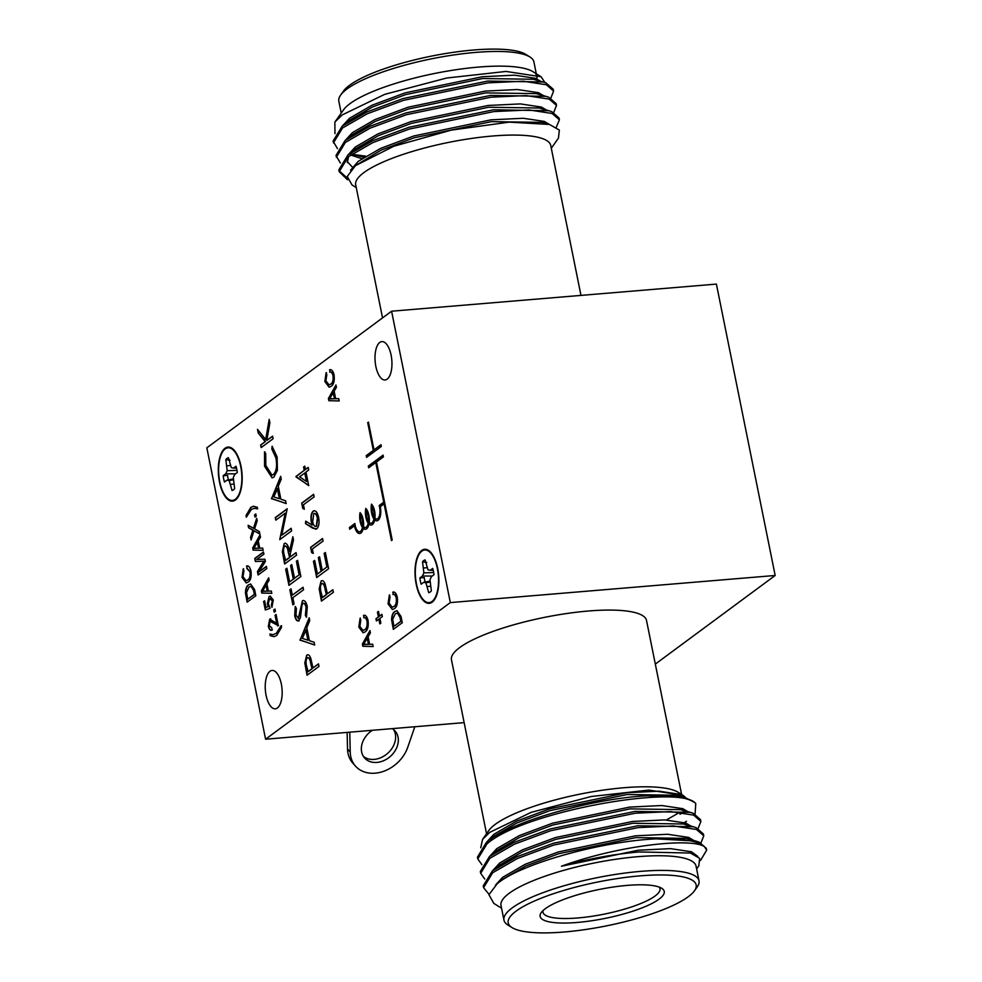 <?xml version="1.0" encoding="UTF-8"?>
<svg xmlns="http://www.w3.org/2000/svg" width="982" height="982" viewBox="0 0 982 982"><rect width="100%" height="100%" fill="white"/><g stroke="black" fill="none" stroke-linecap="round" stroke-linejoin="round"><path stroke-width="1.47" d="M230.058 460.263L225.823 459.65L227.186 470.685L225.75 473.815L223.196 475.705A16.522 7.169 -94.8 0 0 224.473 482.002L227.014 480.112L229.187 480.579L232.047 490.509A16.522 7.169 -94.8 0 0 232.525 490.362A16.522 7.169 -94.8 0 0 234.661 488.57L233.299 477.534L234.735 474.404L237.288 472.526A16.522 7.169 -94.8 0 0 236.011 466.229L233.458 468.107L231.298 467.641L228.438 457.71A16.522 7.169 -94.8 0 0 227.063 458.361A16.522 7.169 -94.8 0 0 225.823 459.65M235.312 499.286A26.404 11.453 85.2 0 1 219.784 481.843A26.404 11.453 85.2 0 1 225.16 448.946A26.404 11.453 85.2 0 1 233.016 449.817A26.404 11.453 85.2 0 1 241.658 473.164A26.404 11.453 85.2 0 1 237.006 497.616A26.404 11.453 85.2 0 1 235.312 499.286M228.389 479.867A15.368 6.665 85.2 0 1 227.579 475.411L223.196 475.705M235.484 473.852L225.75 473.815M236.981 470.366L227.186 470.685M230.377 465.493L227.063 465.787M233.741 484.003L230.807 484.372M233.36 479.854L229.187 480.579M233.335 478.958L227.014 480.112M236.539 468.156L233.458 468.107M426.74 562.465L422.518 561.851L423.88 572.874L422.444 576.017L419.891 577.895A16.522 7.169 -94.8 0 0 421.155 584.192L423.708 582.314L425.881 582.78L428.741 592.698A16.522 7.169 -94.8 0 0 429.22 592.551A16.522 7.169 -94.8 0 0 431.356 590.771L429.981 579.736L431.429 576.606L433.983 574.716A16.522 7.169 -94.8 0 0 432.706 568.418L430.153 570.309L427.992 569.842L425.132 559.912A16.522 7.169 -94.8 0 0 423.758 560.562A16.522 7.169 -94.8 0 0 422.518 561.851M432.006 601.475A26.404 11.453 85.2 0 1 416.478 584.045A26.404 11.453 85.2 0 1 421.855 551.135A26.404 11.453 85.2 0 1 429.711 552.007A26.404 11.453 85.2 0 1 438.34 575.354A26.404 11.453 85.2 0 1 433.7 599.806A26.404 11.453 85.2 0 1 432.006 601.475M425.083 582.056A15.368 6.665 85.2 0 1 424.273 577.612L419.891 577.895M432.178 576.041L422.444 576.017M433.676 572.555L423.88 572.874M427.072 567.694L423.758 567.989M430.435 586.193L427.501 586.561M430.042 582.056L425.881 582.78M430.018 581.148L423.708 582.314M433.234 570.346L430.153 570.309M393.549 729.552A20.352 15.884 -41.7 0 1 392.125 748.161A20.352 15.884 -41.7 0 1 374.191 759.381A20.352 15.884 -41.7 0 1 363.414 756.398M372.338 730.301A20.352 15.884 138.3 0 0 364.641 758.03A20.352 15.884 138.3 0 0 376.904 762.425A20.352 15.884 138.3 0 0 395.5 750.113A20.352 15.884 138.3 0 0 395.034 730.964A20.352 15.884 138.3 0 0 392.248 728.632M349.764 732.179L350.23 752.065A32.553 25.409 138.3 0 0 355.521 766.144A32.553 25.409 138.3 0 0 375.149 773.178A32.553 25.409 138.3 0 0 407.751 747.265L414.821 726.754M355.521 766.144L352.808 763.112A32.553 25.409 -41.7 0 1 347.53 749.021L347.137 732.4M699.012 880.817L696.054 866.149A99.489 23.2 168.6 0 0 616.414 859.164A99.489 23.2 168.6 0 0 509.204 893.264A99.489 23.2 168.6 0 0 501.004 905.478L503.962 920.146A99.489 23.2 -11.4 0 1 512.162 907.933A99.489 23.2 -11.4 0 1 619.372 873.833A99.489 23.2 -11.4 0 1 699.012 880.817A99.489 23.2 -11.4 0 1 697.269 886.844L694.483 890.784A95.868 22.353 168.6 0 0 630.456 876.816A95.868 22.353 168.6 0 0 516.102 911.112A95.868 22.353 168.6 0 0 512.015 927.585A95.868 22.353 168.6 0 0 596.258 927.794A95.868 22.353 168.6 0 0 688.272 896.738A95.868 22.353 168.6 0 0 694.483 890.784M501.569 908.24L493.799 903.391L488.926 894.7L497.285 883.665L503.079 879.062L525.591 866.063L558.623 853.751L635.796 837.621L686.43 838.37L699.061 842.053L706.303 848.374L706.672 850.167L700.473 860.502M482.567 839.389L488.852 830.49A99.489 23.2 -11.4 0 1 495.296 824.315A99.489 23.2 -11.4 0 1 590.783 792.093A99.489 23.2 -11.4 0 1 678.206 792.314L682.883 795.224L648.857 790.093L591.225 796.5L531.041 812.384L489.773 832.355L482.567 839.389L480.75 847.748M684.429 822.585L686.492 821.283M685.448 797.458L682.883 795.224M486.544 833.755L451.475 659.806A99.489 23.2 -11.4 0 1 459.662 647.592A99.489 23.2 -11.4 0 1 566.872 613.492A99.489 23.2 -11.4 0 1 646.524 620.477L681.594 794.426M545.341 908.669A63.302 14.767 -11.4 0 1 606.103 888.17A63.302 14.767 -11.4 0 1 661.733 888.305A63.302 14.767 -11.4 0 1 659.032 899.181A63.302 14.767 -11.4 0 1 583.517 921.828A63.302 14.767 -11.4 0 1 541.242 912.609A63.302 14.767 -11.4 0 1 545.341 908.669M543.083 910.547A59.681 13.92 168.6 0 0 542.985 912.278A59.681 13.92 168.6 0 0 590.771 916.464A59.681 13.92 168.6 0 0 655.092 896.001A59.681 13.92 168.6 0 0 660.002 888.685A59.681 13.92 168.6 0 0 659.241 887.127M512.015 927.585L507.915 925.019A99.489 23.2 -11.4 0 1 503.962 920.146M481.855 864.651L477.792 858.931L486.888 844.004C522.903 811.574 680.698 783.636 695.759 803.558A113.04 26.367 168.6 0 0 693.562 801.889A113.04 26.367 168.6 0 0 647.69 795.751L684.233 797.089L693.562 801.889M477.792 858.931L477.436 857.139L486.52 842.212L494.388 835.952L516.9 822.965L549.932 810.641L627.105 794.524L677.74 795.26L680.833 796.304M488.999 894.295L483.586 887.667L492.682 872.74L517.354 858.526L553.701 845.06L638.214 827.581L673.48 825.96L696.52 829.483L703.763 835.792L701.001 842.887M483.586 887.667L483.23 885.874L492.35 870.924L517.023 856.721L553.332 843.268L637.858 825.776L693.169 826.709L696.164 827.691L703.407 834L703.763 835.792M484.752 879.025L480.689 873.305L489.785 858.366L514.458 844.164L550.804 830.686L635.317 813.206L670.583 811.586L693.623 815.109L700.866 821.431L698.104 828.526M480.689 873.305L480.333 871.5L489.453 856.549L514.126 842.36L550.436 828.894L634.961 811.414L690.272 812.335L693.267 813.317L700.51 819.639L700.866 821.431M497.285 883.665C520.841 863.583 602.457 841.095 656.381 838.861A113.04 26.367 -11.4 0 1 704.45 846.668L706.672 850.167M656.381 838.861L696.066 841.071M486.52 842.212C510.763 821.382 594.331 798.133 647.69 795.751M682.907 812.58L679.998 814.262M695.084 814.103L695.759 803.558M704.45 846.668C690.972 837.413 618.157 845.404 561.458 866.234C587.543 858.943 613.394 854.193 638.987 851.959L690.407 853.039L699.638 858.317L698.803 865.829L696.619 868.91M561.458 866.234L638.325 850.203L670.51 848.644L691.549 851.787L697.772 856.378M495.419 885.224L502.563 877.392L525.075 864.332L558.255 851.959L635.428 835.829L667.613 834.27L688.652 837.413L693.734 840.42M492.608 870.715L499.666 863.031L522.178 849.97L555.358 837.585L632.531 821.468L664.716 819.909L685.755 823.051L690.837 826.046M489.711 856.341L496.769 848.657L519.282 835.596L552.461 823.223L629.634 807.094L661.819 805.535L682.858 808.677L687.94 811.684M486.814 841.979L493.872 834.295L516.385 821.234L549.564 808.849L626.737 792.732L658.922 791.173L679.961 794.315L685.068 797.335M638.987 851.959L690.407 853.039M492.35 870.924L500.182 864.688L522.694 851.701L555.726 839.377L632.899 823.26L683.533 823.996L687.67 825.494M489.453 856.549L497.285 850.326L519.797 837.327L552.829 825.015L630.002 808.886L680.636 809.634L684.773 811.132M490.988 838.959L494.388 835.952M679.925 812.212L666.422 819.97M334.862 122.099L343.54 109.824A99.489 23.2 -11.4 0 1 349.985 103.65A99.489 23.2 -11.4 0 1 445.472 71.428A99.489 23.2 -11.4 0 1 532.895 71.649L541.082 76.756L506.037 71.441L446.687 78.02L384.735 94.346L342.276 114.882L334.862 122.099L334.972 133.65M536 74.497A99.489 23.2 -11.4 0 1 536.847 76.522A99.489 23.2 -11.4 0 1 536.835 78.818M544.924 82.562L541.082 76.756M580.976 295.398L550.742 145.471A99.489 23.2 168.6 0 0 471.102 138.499A99.489 23.2 168.6 0 0 363.892 172.599A99.489 23.2 168.6 0 0 355.693 184.8L382.538 317.898M552.13 147.067L551.307 148.245M356.257 187.574L351.998 184.923L347.247 176.465L355.459 165.639L393.843 146.232L451.204 130.127L509.192 122.136L549.49 124.456L559.347 130.103L558.451 138.131L552.314 146.809M340.582 95.156L343.369 91.216A95.868 22.353 -11.4 0 1 349.58 85.262A95.868 22.353 -11.4 0 1 441.593 54.206A95.868 22.353 -11.4 0 1 525.836 54.415L529.936 56.981A99.489 23.2 168.6 0 0 442.514 56.76A99.489 23.2 168.6 0 0 347.027 88.981A99.489 23.2 168.6 0 0 340.582 95.156A99.489 23.2 168.6 0 0 338.839 101.183L341.233 113.09M536.282 73.76L533.889 61.854A99.489 23.2 168.6 0 0 529.936 56.981M556.291 127.267L559.396 119.804L559.04 118L551.798 111.69L548.803 110.708L493.492 109.788L408.966 127.267L372.644 140.721L347.947 154.947L338.864 169.874L339.22 171.666L347.456 179.78M559.396 119.804L552.154 113.482L529.102 109.959L493.848 111.58L409.322 129.059L372.988 142.537L348.315 156.739L339.22 171.666M550.828 98.163L553.602 91.068L553.247 89.264L546.004 82.954L543.009 81.972L487.698 81.052L403.172 98.531L366.851 111.985L342.153 126.212L333.058 141.138L337.489 148.65M553.602 91.068L546.36 84.747L523.308 81.224L488.054 82.844L403.528 100.324L367.194 113.802L342.522 128.004L333.426 142.942M553.725 112.525L556.499 105.43L556.143 103.638L548.901 97.316L545.906 96.334L490.595 95.414L406.069 112.893L369.748 126.359L345.05 140.573L335.967 155.512L340.386 163.024M556.499 105.43L549.257 99.121L526.205 95.585L490.951 97.206L406.425 114.698L370.091 128.163L345.418 142.378L336.323 157.304M353.017 154.444L365.746 156.163M339.097 170.758L347.137 178.012M543.009 81.972L533.373 79.272L482.727 78.523L405.554 94.653L372.534 106.964L350.022 119.964L342.19 126.187M545.906 96.334L536.27 93.634L485.624 92.897L408.451 109.014L375.431 121.326L352.919 134.325L345.087 140.549M350.635 154.984L361.83 158.691M548.803 110.708L539.167 108.008L488.52 107.259L411.348 123.388L378.328 135.7L355.815 148.699L347.984 154.923M348.598 156.519L347.37 162.558M549.49 124.456L542.064 122.369L491.417 121.633L414.244 137.75L381.225 150.062L355.459 165.639M540.677 81.322L535.595 78.314L514.556 75.172L482.371 76.731L405.198 92.848L372.018 105.234L349.494 118.294L342.448 125.978M543.574 95.684L538.492 92.689L517.453 89.534L485.268 91.093L408.095 107.222L374.915 119.608L352.391 132.656L345.345 140.352M351.998 154.014L363.843 157.353M546.471 110.058L541.389 107.05L520.35 103.908L488.164 105.467L410.992 121.584L377.812 133.969L355.288 147.03L348.242 154.714M347.247 161.637L352.415 167.136M549.368 124.419L544.286 121.412L523.246 118.27L491.061 119.829L413.888 135.958L380.709 148.343L358.185 161.392L350.537 170.279M235.459 499.973A27.128 11.759 -94.8 0 0 241.572 469.617A27.128 11.759 -94.8 0 0 227.984 447.08A27.128 11.759 -94.8 0 0 225.025 448.246A27.128 11.759 -94.8 0 0 218.912 478.615A27.128 11.759 -94.8 0 0 232.501 501.151A27.128 11.759 -94.8 0 0 235.459 499.973M432.154 602.175A27.128 11.759 -94.8 0 0 438.267 571.806A27.128 11.759 -94.8 0 0 424.678 549.269A27.128 11.759 -94.8 0 0 421.72 550.448A27.128 11.759 -94.8 0 0 415.607 580.804A27.128 11.759 -94.8 0 0 429.195 603.341A27.128 11.759 -94.8 0 0 432.154 602.175M277.403 707.985A19.259 8.359 -94.8 0 0 281.736 686.43A19.259 8.359 -94.8 0 0 272.1 670.436A19.259 8.359 -94.8 0 0 269.989 671.271A19.259 8.359 -94.8 0 0 265.656 692.826A19.259 8.359 -94.8 0 0 275.304 708.82A19.259 8.359 -94.8 0 0 277.403 707.985M387.178 379.15A19.259 8.359 -94.8 0 0 391.523 357.595A19.259 8.359 -94.8 0 0 381.875 341.601A19.259 8.359 -94.8 0 0 379.776 342.436A19.259 8.359 -94.8 0 0 375.431 363.991A19.259 8.359 -94.8 0 0 385.079 379.985A19.259 8.359 -94.8 0 0 387.178 379.15M265.594 739.213L450.333 602.592L391.585 311.208L206.834 447.829L265.594 739.213L464.142 722.629M655.313 664.102L775.166 575.477L716.406 284.093L391.585 311.208M450.333 602.592L775.166 575.477M392.199 540.014L376.462 462.006L383.434 456.863L383.09 455.132L368.311 466.069L368.655 467.788L375.75 462.547L383.741 502.17L379.175 505.546A9.145 3.965 85.2 0 1 376.732 519.012A9.145 3.965 85.2 0 1 374.928 518.25A10.962 4.75 -94.8 0 0 371.515 504.171A10.962 4.75 -94.8 0 0 373.933 518.987A9.145 3.965 85.2 0 1 371 523.246A9.145 3.965 85.2 0 1 369.207 522.485A10.962 4.75 -94.8 0 0 365.795 508.406A10.962 4.75 -94.8 0 0 368.213 523.222A9.145 3.965 85.2 0 1 365.267 527.494A9.145 3.965 85.2 0 1 363.475 526.72A10.962 4.75 -94.8 0 0 360.063 512.641A10.962 4.75 -94.8 0 0 362.481 527.457A9.145 3.965 85.2 0 1 359.547 531.728A9.145 3.965 85.2 0 1 354.883 523.504L349.42 527.555L349.764 529.273L354.441 525.812A10.962 4.75 -94.8 0 0 359.694 533.521A10.962 4.75 -94.8 0 0 363.23 528.328A10.962 4.75 -94.8 0 0 365.427 529.286A10.962 4.75 -94.8 0 0 368.962 524.093A10.962 4.75 -94.8 0 0 371.147 525.051A10.962 4.75 -94.8 0 0 374.682 519.859A10.962 4.75 -94.8 0 0 376.879 520.816A10.962 4.75 -94.8 0 0 380.304 506.687L384.085 503.889L391.474 540.542L392.199 540.014M368.422 422.125L367.71 422.665L373.307 450.407L366.212 455.648L366.556 457.379L381.335 446.442L380.991 444.723L374.019 449.866L368.422 422.125M313.246 553.418L311.675 552.633L310.607 547.33L322.538 538.504L323.066 541.082L312.35 548.999L313.246 553.418M321.74 600.898L319.494 588.77L321.089 581.062C322.71 579.981 324.097 581.148 325.275 584.548L327.362 593.779L332.861 589.703L333.389 592.281L321.445 601.107L319.175 588.795L321.089 581.062L322.096 580.632M312.067 525.161L311.687 522.252C310.815 516.888 311.429 513.169 313.504 511.106L313.172 511.131C315.529 509.965 317.358 512.064 318.634 517.416C319.518 522.89 318.892 526.696 316.756 528.807L312.644 528.156L305.476 523.602L305.721 521.135L312.067 525.161L311.355 522.277C310.496 516.913 311.098 513.193 313.172 511.131L314.24 510.701M308.716 485.648L295.963 476.454L304.224 470.341L303.561 467.027L304.776 466.119L305.451 469.433L308.201 467.395L308.729 469.973L305.967 472.011L308.716 485.648M271.486 498.782L280.668 476.331L281.233 479.13L278.262 486.213L280.889 499.237L285.602 500.771L286.167 503.594L271.413 498.414M284.915 563.778L282.644 551.589L284.179 543.586C286.67 542.727 288.426 545.329 289.469 551.381L292.857 536.749L293.495 539.94L290.12 554.572L290.537 556.659L296.048 552.584L296.564 555.161L284.633 563.987L282.325 551.614L284.179 543.586L285.124 543.181M292.832 597.719L294.097 603.979L292.882 604.887L289.837 589.777L291.053 588.881L292.317 595.141L303.033 587.224L303.548 589.801L292.832 597.719M300.013 640.252L309.195 617.801L309.76 620.599L306.789 627.67L309.416 640.706L314.13 642.24L314.694 645.051L299.94 639.883M338.716 398.618L339.183 400.951L328.847 400.693L328.405 398.508L335.967 384.993L336.433 387.325L334.138 391.192L335.66 398.717L338.716 398.618M258.413 574.777L257.763 571.573L264.219 561.176L255.406 561.495L254.78 558.427L263.471 551.994L263.913 554.167L256.744 559.47L264.931 559.188L265.373 561.422L258.794 572.003L266.38 566.393L266.822 568.566L258.131 574.998L257.444 571.598L263.765 561.225M273.291 600.039L271.891 607.269L271.351 605.182L272.395 600.726L269.547 598.701L268.319 603.685L270.087 608.3L265.312 609.957L263.606 601.536L264.624 600.788L265.95 607.392L268.258 606.581L267.3 603.734L269.068 596.565L270.21 596.099L273.291 600.039M270.602 598.32L269.547 598.701M281.183 625.694L281.515 627.326L276.679 635.575L273.99 636.643L270.234 635.661L269.903 634.041L273.082 634.667L276.261 633.39L281.183 625.694M274.985 609.049L275.414 611.221L274.174 612.142L273.733 609.969L274.985 609.049M401 616.389L402.289 622.735L393.328 629.364L391.585 619.74C391.769 615.321 392.849 612.584 394.825 611.528L396.888 610.644L401 616.389M363.119 630.419L364.874 629.707C366.924 628.664 367.747 625.865 367.329 621.311C366.556 618.39 365.476 617.212 364.077 617.764L363.536 615.383C365.476 614.732 366.986 616.438 368.041 620.501C368.692 626.553 367.685 630.383 365.009 631.978L363.119 632.789L358.811 627.093L360.099 618.23L360.787 620.305L359.878 626.406L362.959 630.444L364.555 629.732C366.605 628.689 367.428 625.89 367.01 621.336C366.225 618.414 365.144 617.236 363.745 617.788L363.991 615.309M364.359 617.69L363.745 617.788M255.799 513.954L256.241 516.139L255.001 517.048L254.559 514.875L255.799 513.954M372.681 644.204L373.148 646.537L362.812 646.266L362.37 644.094L369.932 630.579L370.41 632.911L368.115 636.766L369.625 644.302L372.681 644.204M254.584 589.568L255.823 595.743L247.145 602.162L245.439 592.821C245.623 588.537 246.666 585.886 248.581 584.855L250.594 583.995L254.584 589.568M250.827 507.338L253.466 506.258L257.296 507.24L257.628 508.86L254.375 508.295L251.282 509.498L246.347 517.207L246.016 515.575L250.827 507.338L253.638 506.246M259.358 531.581L259.862 534.061L253.994 530.771L251.061 539.953L250.557 537.461L252.89 530.194L248.606 527.764L248.102 525.272L253.491 528.291L256.683 518.312L257.186 520.791L254.584 528.905L259.358 531.581M381.888 614.339L382.342 616.586L379.899 618.39L380.856 623.14L379.813 623.914L378.856 619.163L376.413 620.968L375.959 618.734L378.401 616.917L377.444 612.167L378.487 611.393L379.445 616.144L381.888 614.339M393.316 594.478L392.775 592.146C394.727 591.495 396.225 593.202 397.28 597.265C397.943 603.329 396.924 607.146 394.248 608.742L392.358 609.552L388.062 603.856L389.338 595.006L390.026 597.068L389.118 603.169L392.199 607.207L393.794 606.508C395.844 605.464 396.667 602.666 396.249 598.112C395.476 595.19 394.383 594 392.996 594.552L393.23 592.072M278.323 625.62L270.124 621.385L269.264 625.706L271.732 627.682L272.063 629.941C270.48 630.96 269.24 629.744 268.344 626.295L269.706 619.188L276.703 623.386L275.058 615.235L276.077 614.487L278.323 625.62L277.599 625.915M270.848 621.164L270.124 621.385M272.063 629.941L271.142 630.248M272.382 629.916C270.799 630.935 269.559 629.72 268.663 626.27L269.706 619.188L270.59 618.844M246.2 580.644L247.918 579.957C249.907 578.938 250.705 576.225 250.3 571.806L247.133 568.357L246.592 566.037C248.483 565.411 249.944 567.068 250.975 571.008C251.613 576.888 250.631 580.608 248.029 582.154L246.2 582.94L242.014 577.404L243.266 568.811L243.929 570.824L243.045 576.741L246.04 580.669L247.587 579.981C249.575 578.963 250.373 576.25 249.968 571.831L246.813 568.382L247.047 565.976M271.351 591.029L271.805 593.3L261.764 593.042L261.335 590.918L268.675 577.809L269.129 580.067L266.908 583.811L268.381 591.127L271.351 591.029M262.685 548.103L263.151 550.362L253.111 550.104L252.681 547.993L260.021 534.883L260.476 537.142L258.254 540.886L259.727 548.202L262.685 548.103M330.099 372.129L329.559 369.797C331.511 369.146 333.008 370.852 334.064 374.915C334.727 380.979 333.708 384.797 331.032 386.392L329.142 387.203L324.846 381.507L326.134 372.657L326.81 374.719L325.901 380.82L328.982 384.858L330.578 384.158C332.628 383.115 333.45 380.316 333.033 375.762C332.26 372.841 331.18 371.65 329.78 372.203L330.013 369.723M298.921 620.734C297.092 621.581 295.68 619.9 294.71 615.714L295.189 606.569L296.392 608.349L295.987 615.1L298.356 618.194L302.407 600.8C304.53 599.904 306.151 601.843 307.292 606.618L306.445 617.285L305.353 615.309L306.065 607.527C305.365 604.298 304.31 602.923 302.91 603.39L301.953 605.293L300.418 617.788L298.135 621.054M303.573 603.193L302.91 603.39M298.098 618.329L299.51 615.162M299.841 615.137L302.407 600.8L303.278 600.456M300.873 576.532L288.941 585.358L285.676 569.155L286.891 568.247L289.641 581.872L293.311 579.159L290.574 565.534L291.789 564.625L294.539 578.251L299.129 574.863L296.38 561.225L297.607 560.329L300.873 576.532M291.138 528.279L291.666 530.857L279.735 539.683L285.185 513.205L275.795 520.153L275.267 517.575L287.21 508.75L281.773 535.202L291.138 528.279M264.563 466.241L264.539 451.855L265.705 453.574L265.827 465.493L271.989 475.067L273.45 474.466C276.47 471.311 277.28 465.763 275.893 457.845L271.83 449.056L272.088 446.27L277.108 456.925L277.415 470.317L273.892 477.105L272.088 477.841L264.563 466.241L264.858 451.83M304.322 509.216L302.763 508.43L301.695 503.115L313.626 494.29L314.142 496.867L303.438 504.785L304.322 509.216M273.094 438.758L261.163 447.583L260.635 444.993L265.177 441.642L258.217 433.025L257.48 429.343L265.68 439.506L269.191 419.412L269.89 422.849L266.809 440.427L272.579 436.168L273.094 438.758M328.626 568.713L316.695 577.539L313.43 561.323L314.657 560.415L317.407 574.053L321.077 571.328L318.328 557.702L319.555 556.794L322.292 570.432L326.883 567.031L324.134 553.406L325.361 552.498L328.626 568.713M307.354 675.039L305.107 662.911L306.703 655.203C308.323 654.122 309.711 655.289 310.889 658.689L312.976 667.92L318.475 663.844L319.003 666.422L307.059 675.248L304.788 662.936L306.703 655.203L307.71 654.773M247.427 601.954L245.439 592.821M245.77 592.797C245.942 588.513 246.998 585.861 248.912 584.83L248.581 584.855M248.912 584.83L250.754 583.995M251.625 586.279L249.011 587.04L246.556 592.477L247.722 599.241L254.694 594.294L253.945 590.563L250.95 586.279M247.722 599.241L254.375 594.319L253.626 590.587L251.11 586.254M373.148 646.5L362.812 646.266M363.144 646.242L362.37 644.094M362.702 644.057L370.018 630.984M363.524 644.487L368.766 644.315L367.219 638.288L363.524 644.487L365.746 644.204M364.776 644.253L365.427 644.241M368.434 644.339L367.219 638.288M257.603 508.701L254.534 508.283M246.568 516.667L246.016 515.575M246.347 515.55L251.147 507.313M255.295 516.839L254.559 514.875M254.89 514.85L255.848 514.151M259.813 533.827L253.994 530.771M251.257 539.314L250.557 537.461M250.889 537.436L252.89 530.194M253.209 530.157L248.606 527.764M248.925 527.727L248.471 525.48M256.805 518.913L253.491 528.291M363.279 632.764L358.811 627.093M359.142 627.056L360.419 618.206M380.095 623.705L378.856 619.163M376.695 620.759L375.959 618.734M376.29 618.697L378.401 616.917M378.733 616.892L377.444 612.167M377.763 612.142L378.524 611.577M381.924 614.523L379.445 616.144M393.622 629.143L391.585 619.74M391.904 619.703C392.088 615.297 393.168 612.559 395.145 611.504L394.825 611.528M395.145 611.504L397.047 610.644M397.943 612.989L395.267 613.787L392.726 619.384L393.929 626.344L401.11 621.25L400.337 617.408L397.256 612.989M393.929 626.344L400.791 621.275L400.005 617.433L397.415 612.964M392.358 607.195L394.126 606.471C396.176 605.428 396.986 602.629 396.568 598.075L396.249 598.112M396.568 598.075C395.795 595.153 394.715 593.975 393.316 594.527M392.518 609.54L388.062 603.856M388.381 603.832L389.67 594.969M274.469 611.933L273.733 609.969M274.064 609.945L275.021 609.233M275.058 615.235L276.703 623.386M275.39 615.211L276.114 614.671M278.642 625.595L270.455 621.348M270.038 619.163L270.75 618.832M274.15 636.618L270.234 635.661M270.553 635.636L270.259 634.151M273.241 634.642L276.261 633.39M276.58 633.365L281.515 625.669M246.359 582.927L242.014 577.404M242.345 577.379L243.597 568.787M272.161 606.999L271.351 605.182M271.67 605.158L272.395 600.726M272.714 600.702L269.878 598.676M265.619 609.847L263.606 601.536M263.937 601.512L264.661 600.972M268.258 606.581L265.95 607.392M268.589 606.557L267.3 603.734M267.62 603.709L269.068 596.565M269.387 596.54L270.369 596.086M271.793 593.263L261.764 593.042M262.096 593.005L261.335 590.918M261.666 590.894L268.761 578.214M262.452 591.311L267.546 591.139L266.036 585.284L262.452 591.311L264.624 591.041M263.679 591.078L264.293 591.066M267.227 591.164L266.036 585.284M264.219 561.176L255.406 561.495M255.737 561.471L254.78 558.427M255.111 558.39L263.507 552.179M266.417 566.577L258.794 572.003M263.139 550.337L253.111 550.104M253.43 550.08L252.681 547.993M253.012 547.968L260.107 535.288M253.798 548.386L258.892 548.214L257.382 542.359L253.798 548.386L255.971 548.103M255.025 548.152L255.639 548.14M258.573 548.238L257.382 542.359M339.171 400.914L328.847 400.693M329.166 400.656L328.405 398.508M328.725 398.483L336.053 385.41M329.559 398.901L334.788 398.729L333.242 392.702L329.559 398.901L331.781 398.631M330.811 398.667L331.45 398.655M334.469 398.753L333.242 392.702M329.142 384.846L330.909 384.122C332.959 383.09 333.77 380.292 333.352 375.738L333.033 375.762M333.352 375.738C332.579 372.804 331.499 371.626 330.099 372.178M329.301 387.19L324.846 381.507M325.165 381.482L326.454 372.632M300.259 639.859L309.293 618.304M314.657 644.916L300.332 640.227M307.906 640.203L306.163 629.916L302.309 638.374L307.906 640.203L305.844 629.941M306.58 616.917L305.353 615.309M305.672 615.284L306.065 607.527M306.396 607.502C305.684 604.274 304.641 602.887 303.242 603.365M299.252 620.71C297.411 621.545 296.012 619.875 295.03 615.689L294.71 615.714M295.03 615.689L295.508 606.532M302.738 600.775L303.438 600.444M293.164 604.667L289.837 589.777M290.156 589.752L291.089 589.065M303.07 587.408L292.317 595.141M289.224 585.149L285.676 569.155M285.995 569.118L286.928 568.431M293.311 579.159L289.641 581.872M293.643 579.135L290.574 565.534M290.893 565.497L291.826 564.81M299.129 574.863L294.539 578.251M299.461 574.838L296.38 561.225M296.711 561.201L297.644 560.513M284.51 543.549L285.296 543.181M293.004 537.485L289.469 551.381M296.085 552.768L290.537 556.659M289.641 557.543L288.266 552.289C287.64 547.931 286.449 545.894 284.706 546.164C283.344 548.189 283.197 551.184 284.252 555.125L285.664 560.477L289.641 557.543L288.598 552.265C287.959 547.907 286.769 545.869 285.026 546.139M284.706 546.164L285.394 545.943M285.332 560.513L289.309 557.567M279.944 539.106L285.185 513.205M276.077 519.944L275.267 517.575M275.598 517.551L287.247 508.934M291.175 528.463L281.773 535.202M271.732 498.39L280.766 476.835M286.143 503.447L271.805 498.758M279.391 498.746L277.636 488.447L273.782 496.904L279.391 498.746L277.317 488.471M272.149 475.043L273.45 474.466M273.782 474.441C276.801 471.286 277.611 465.738 276.212 457.821L275.893 457.845M276.212 457.821L271.83 449.056M272.149 449.02L272.382 446.515M272.247 477.829L264.894 466.205M308.655 485.353L296.073 476.97M296.294 476.417L304.224 470.341M304.555 470.317L303.561 467.027M303.88 466.99L304.813 466.303M308.238 467.579L305.451 469.433M306.47 481.487L305.071 472.894L299.559 476.749L306.47 481.487L304.751 472.919M304.285 508.995L302.763 508.43M303.094 508.406L301.695 503.115M302.014 503.091L313.663 494.474M315.738 529.224L305.476 523.602M305.795 523.578L306.028 521.332M313.504 511.106L314.4 510.689M315.774 526.45L316.609 526.168L317.714 518.152C316.879 514.531 315.676 513.021 314.08 513.635M317.714 518.152L317.382 518.177C316.56 514.556 315.345 513.058 313.761 513.672L314.547 513.414M313.761 513.672L312.693 521.908C313.516 525.505 314.706 526.929 316.29 526.192L317.382 518.177M316.609 526.168L315.934 526.438M261.445 447.362L260.635 444.993M260.966 444.969L265.177 441.642M265.508 441.605L258.217 433.025M258.548 432.988L257.922 429.883M269.363 420.259L265.68 439.506M272.615 436.364L266.809 440.427M321.409 581.037L322.268 580.632M332.898 589.887L327.362 593.779M325.472 589.605L325.14 589.63C324.526 585.321 323.348 583.32 321.617 583.639C320.242 585.579 320.071 588.488 321.102 592.367L322.477 597.596L326.454 594.662L325.472 589.605C324.846 585.297 323.667 583.296 321.936 583.603M321.617 583.639L322.317 583.418M326.454 594.662L325.14 589.63M322.157 597.633L326.134 594.687M316.99 577.318L313.43 561.323M313.749 561.299L314.694 560.599M321.077 571.328L317.407 574.053M321.396 571.303L318.328 557.702M318.647 557.678L319.592 556.978M326.883 567.031L322.292 570.432M327.215 567.007L324.134 553.406M324.465 553.382L325.398 552.682M313.197 553.21L311.675 552.633M312.006 552.608L310.607 547.33M310.926 547.293L322.575 538.688M307.022 655.178L307.882 654.773M318.512 664.028L312.976 667.92M311.085 663.746L310.754 663.771C310.14 659.462 308.962 657.461 307.231 657.78C305.856 659.708 305.684 662.629 306.715 666.508L308.09 671.737L312.067 668.791L311.085 663.746C310.459 659.438 309.281 657.437 307.55 657.744M307.231 657.78L307.931 657.559M312.067 668.791L310.754 663.771M307.771 671.762L311.748 668.828M381.028 444.907L374.019 449.866M368.459 422.309L373.626 450.37L366.532 455.623L366.838 457.158M384.085 503.889L391.769 540.333M377.039 520.804A10.962 4.75 -94.8 0 1 375.014 519.834L374.682 519.859M371.306 525.039A10.962 4.75 -94.8 0 1 369.281 524.069L368.962 524.093M365.586 529.273A10.962 4.75 -94.8 0 1 363.549 528.304L363.23 528.328M359.854 533.508A10.962 4.75 -94.8 0 1 354.772 525.787L354.441 525.812M354.907 523.701L349.739 527.518L350.046 529.065M360.333 512.923A10.962 4.75 -94.8 0 0 362.8 527.432A9.145 3.965 85.2 0 1 359.866 531.692A9.145 3.965 85.2 0 1 359.707 531.704M366.065 508.688A10.962 4.75 -94.8 0 0 368.532 523.197A9.145 3.965 85.2 0 1 365.599 527.457A9.145 3.965 85.2 0 1 365.439 527.469M371.785 504.441A10.962 4.75 -94.8 0 0 374.265 518.962A9.145 3.965 85.2 0 1 371.331 523.222A9.145 3.965 85.2 0 1 371.159 523.234M375.75 462.547L384.06 502.146L379.494 505.521A9.145 3.965 85.2 0 1 377.051 518.987A9.145 3.965 85.2 0 1 376.892 518.999M383.127 455.317L368.631 466.033L368.937 467.579M368.446 521.589L368.778 521.565A9.145 3.965 -94.8 0 0 366.617 510.885L366.298 510.91A9.145 3.965 -94.8 0 0 368.446 521.589A9.145 3.965 -94.8 0 0 366.298 510.91M374.179 517.354L374.51 517.33A9.145 3.965 -94.8 0 0 372.35 506.651L372.031 506.675A9.145 3.965 -94.8 0 0 374.179 517.354A9.145 3.965 -94.8 0 0 372.031 506.675M362.726 525.824L363.045 525.8A9.145 3.965 -94.8 0 0 360.897 515.12L360.566 515.145A9.145 3.965 -94.8 0 0 362.726 525.824A9.145 3.965 -94.8 0 0 360.566 515.145M350.23 752.065L347.53 749.021M235.68 452.199L233.016 449.817M239.24 494.818L237.006 497.616M432.375 554.4L429.711 552.007M435.934 597.007L433.7 599.806M690.272 812.335L680.636 809.634M693.169 826.709L683.533 823.996M677.74 795.26L684.233 797.089"/></g></svg>
